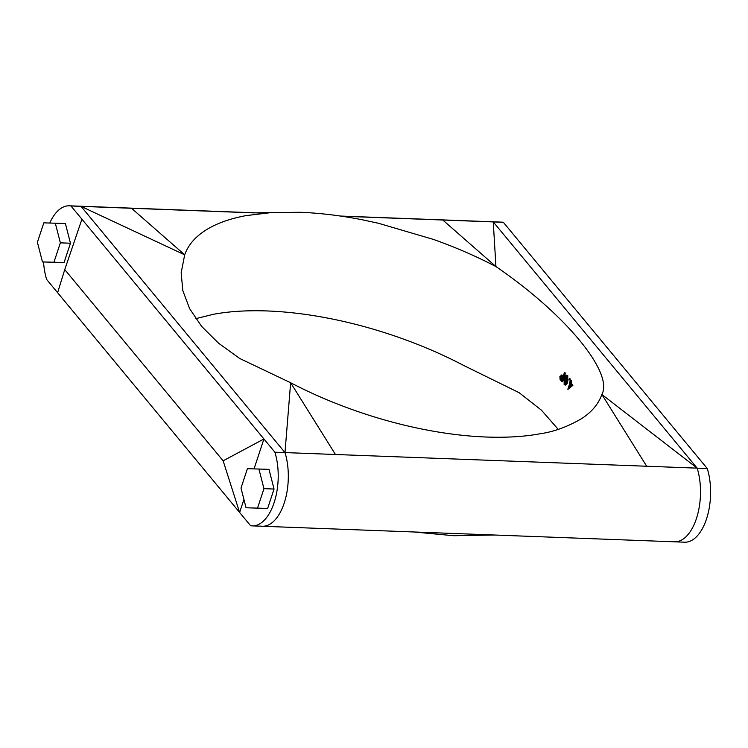 <?xml version="1.0" encoding="UTF-8"?>
<svg xmlns="http://www.w3.org/2000/svg" width="748" height="748" viewBox="0 0 748 748"><rect width="100%" height="100%" fill="white"/><g stroke="black" fill="none" stroke-linecap="round" stroke-linejoin="round"><path stroke-width="1.12" d="M572.884 385.36L567.9 389.362L572.884 385.36A219.977 93.668 -161.7 0 0 571.107 382.948L571.762 380.975A219.977 93.668 -161.7 0 0 571.416 380.517L570.743 380.48A219.211 93.332 -161.7 0 1 571.089 380.928L571.762 380.975M570.63 382.322A219.977 93.668 -161.7 0 1 570.761 382.499L571.276 380.938M569.537 379.975L570.004 378.544L570.107 379.685L568.863 379.947L569.34 378.516L568.863 379.947M567.788 375.655L567.124 375.627L567.021 381.835C566.339 384.425 565.385 385.37 564.142 384.65L564.151 378.385C564.862 375.805 565.853 374.888 567.124 375.627L566.376 375.216L567.788 375.655L567.695 381.863C567.012 384.463 566.049 385.398 564.805 384.668M564.263 383.509L565.329 377.011M565.432 373.196L562.599 381.779L561.944 381.761L564.777 373.177L565.432 373.196A219.977 93.668 -161.7 0 0 565.03 372.738L564.88 373.187M561.411 375.094L563.403 376.328M560.42 376.777L560.561 376.3M271.281 212.572L300.21 212.282C320.63 213.087 341.808 215.686 363.752 220.09L378.404 223.259L433.485 239.435C455.504 247.27 476.326 256.312 495.933 266.569C565.179 313.87 613.846 372.626 601.878 394.486C598.456 403.985 591.762 411.989 581.804 418.515C567.741 426.697 554.016 431.746 540.645 433.672C524.806 436.645 506.714 437.767 486.35 437.028C466.21 436.262 445.032 433.653 422.816 429.221C399.469 424.546 376.225 418.095 353.084 409.876C331.065 402.041 310.242 392.999 290.635 382.742L284.988 452.587L81.055 206.364L131.526 208.271L184.691 254.825L181.166 272.758L182.802 290.561L189.627 308.662L201.67 326.437L218.603 343.239L239.715 358.479L290.635 382.742L335.459 454.494L284.988 452.587L81.055 206.364L184.691 254.825C188.029 245.428 194.714 237.425 204.765 230.795C215.359 223.858 229.075 218.809 245.924 215.639L271.281 212.572L253.843 212.881L131.526 208.271M602.065 393.962L601.878 394.486L697.173 468.145L493.25 221.922A47.47 24.142 -87.8 0 0 491.595 221.745A47.47 24.142 92.2 0 1 493.25 221.922L495.933 266.569L442.779 220.015L493.25 221.922L697.173 468.145L646.702 466.238L601.878 394.486M494.493 535.016L453.718 535.718L413.579 531.959M195.714 318.667L213.283 314.328C229.122 311.355 247.214 310.233 267.578 310.972C287.718 311.738 308.896 314.347 331.112 318.779C354.459 323.454 377.703 329.905 400.844 338.124C422.863 345.959 443.686 355.001 463.293 365.258L519.196 392.728L541.449 410.194L558.214 429.333M567.9 389.362A219.211 93.332 -161.7 0 0 567.835 389.278L569.798 383.331A219.211 93.332 -161.7 0 0 569.35 382.752L570.266 381.91M569.639 381.873A219.211 93.332 -161.7 0 1 570.088 382.452L570.743 380.48M571.089 380.928L570.434 382.911L571.107 382.948M570.434 382.911A219.211 93.332 -161.7 0 1 572.201 385.314M570.621 384.425L569.911 386.576M570.144 383.789L568.91 387.511L571.266 385.295A219.211 93.332 -161.7 0 0 570.144 383.789M569.34 378.516L570.004 378.544M569.434 379.647L570.107 379.685M565.516 385.089L564.142 384.65M567.021 381.835L567.695 381.863M567.48 376.515L566.077 376.899L565.198 378.862L565.264 383.948M565.077 383.78L564.422 383.752L564.918 384.033M564.422 383.752C565.385 384.229 566.133 383.444 566.657 381.387L566.816 376.496L565.413 376.88L564.544 378.843L564.422 383.752M564.151 378.385L564.805 378.394M561.944 381.761A219.211 93.332 -161.7 0 0 561.065 380.76L560.074 379.47L559.906 376.328L560.551 376.328M559.906 376.328L562.197 375.169M561.72 375.029L561.075 375.029L562.748 376.319A219.211 93.332 -161.7 0 1 563.066 376.683L564.375 372.728L565.03 372.738M561.411 376.104L560.327 376.777L561.009 379.488A219.211 93.332 -161.7 0 1 561.832 380.423L562.777 377.562L562 376.655L560.327 376.777M560.972 376.786L561.664 379.498L561.009 379.488M340.349 216.041L501.693 222.128A47.47 24.142 92.2 0 1 503.348 222.306L707.271 468.529A47.47 24.142 92.2 0 1 706.944 517.588A47.47 24.142 92.2 0 1 684.616 542.197L674.528 541.814A47.47 24.142 -87.8 0 0 696.856 517.214A47.47 24.142 -87.8 0 0 697.173 468.145A47.47 24.142 92.2 0 1 696.856 517.214A47.47 24.142 92.2 0 1 674.528 541.814A47.47 24.142 92.2 0 1 672.873 541.636M341.378 216.191L442.779 220.015M646.702 466.238L335.459 454.494M260.678 526.078A47.47 24.142 -87.8 0 0 262.333 526.255A47.47 24.142 -87.8 0 0 284.661 501.646A47.47 24.142 -87.8 0 0 284.988 452.587A47.47 24.142 -87.8 0 1 284.661 501.646A47.47 24.142 -87.8 0 1 262.333 526.255L674.528 541.814M81.055 206.364A47.47 24.142 -87.8 0 0 79.4 206.186A47.47 24.142 -87.8 0 1 81.055 206.364L70.967 205.981A47.47 24.142 -87.8 0 0 69.312 205.803A47.47 24.142 -87.8 0 0 49.751 223.007M43.534 261.987A47.47 24.142 -87.8 0 0 46.657 279.471L250.589 525.694A47.47 24.142 -87.8 0 0 252.235 525.872A47.47 24.142 -87.8 0 0 274.563 501.272A47.47 24.142 -87.8 0 0 274.89 452.203L284.988 452.587M274.89 452.203L70.967 205.981M243.923 499.458L239.622 512.464L223.138 460.815L263.932 438.973L254.049 468.856M274.049 489.042L268.99 469.351L247.41 468.687L240.996 488.079L246.064 507.77L267.634 508.444L274.049 489.042L263.96 488.659L258.892 468.977M81.925 219.22L64.758 269.589L223.138 460.815M64.758 269.589L57.615 292.711M64.038 262.613L70.452 243.222L65.394 223.53L43.814 222.857L37.4 242.259L42.468 261.94L64.038 262.613L53.95 262.23L60.364 242.838L70.452 243.222M60.364 242.838L55.296 223.147M42.468 261.94L53.95 262.23M246.064 507.77L267.634 508.444M257.546 508.06L263.96 488.659M707.271 468.529L697.173 468.145M503.348 222.306L493.25 221.922M259.434 212.984L69.312 205.803M252.235 525.872L262.333 526.255"/></g></svg>
